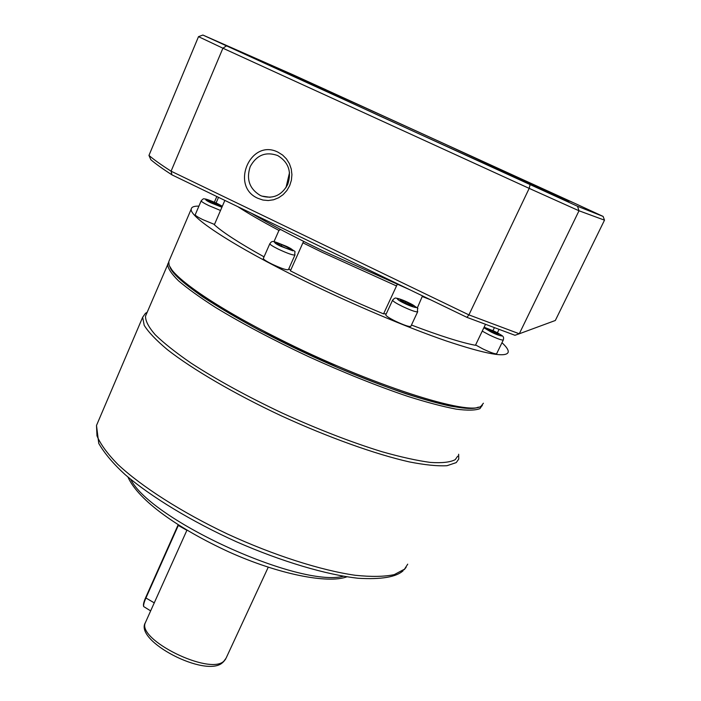 <?xml version="1.0" encoding="UTF-8"?>
<svg xmlns="http://www.w3.org/2000/svg" width="701" height="701" viewBox="0 0 701 701"><rect width="100%" height="100%" fill="white"/><g stroke="black" fill="none" stroke-linecap="round" stroke-linejoin="round"><path stroke-width="1.05" d="M483.401 403.224L481.254 405.958C470.862 416.885 369.208 384.586 277.92 338.294C215.014 306.854 172.069 276.834 169.055 264.698L168.792 261.622L169.405 260.176M501.969 342.719C506.446 346.82 508.532 349.939 508.225 352.06C506.63 357.913 485.968 354.207 446.239 340.931C407.062 327.463 352.261 304.313 303.822 280.575C233.854 246.401 188.63 216.574 191.277 208.951C191.636 206.944 194.186 206.006 198.909 206.138M214.488 224.451L202.729 219.597C197.884 217.187 195.377 215.584 195.211 214.778L195.246 214.699M294.946 255.015L288.435 269.622C286.805 270.297 281.285 268.448 271.874 264.067C266.371 261.315 263.515 259.458 263.313 258.494L263.357 258.389M417.656 311.796L410.839 326.342C409.445 327.043 404.302 325.308 395.39 321.146C389.248 318.061 386.041 315.985 385.76 314.889L385.813 314.784M503.274 340.029L496.667 353.69C495.502 354.277 490.902 352.691 482.849 348.914L475.611 344.962M396.494 285.947L321.961 252.202L302.911 242.818L290.407 270.849C320.392 286.148 351.438 300.492 383.552 313.882L397.195 284.483M169.826 266.52L174.093 273.434C179.631 279.454 189.051 287.182 202.335 296.602C218.204 307.038 237.77 318.534 261.052 331.109L337.637 367.508C363.004 378.093 385.795 386.856 406.028 393.787C424.21 399.579 439.098 403.697 450.69 406.151C465.508 408.648 474.717 408.963 478.336 407.115C465.149 414.081 393.997 393.524 314.951 357.484C235.878 321.514 173.445 281.224 169.852 266.617M485.416 324.502L475.444 345.295C461.223 342.605 439.895 335.849 411.452 325.036M386.233 313.873L383.605 313.759M290.617 270.393L288.838 268.711M264.04 256.846C239.558 243.229 222.997 232.53 214.348 224.758L224.855 200.416M216.092 202.966L218.502 197.349M273.96 241.714L278.945 230.436C261.675 221.227 247.952 213.297 237.779 206.655M303.682 241.389L302.911 242.818M278.945 230.436L280.628 229.507M422.493 295.883L417.244 308.133M430.423 299.721L422.615 296.654M494.31 327.84L492.978 330.6M211.273 201.257L207.803 200.416L210.782 202.423L220.692 206.112L211.273 201.257L210.773 202.423M277.105 243.212L278.91 244.886L285.561 248.058L290.354 249.521L288.505 247.83L281.907 244.684L277.105 243.212M400.937 301.018L412.74 306.223L412.039 304.979L405.826 301.78L400.289 299.8L400.937 301.018M492.146 332.186L498.034 334.57L498.639 334.035L487.563 328.778L486.906 329.286L492.146 332.186M217.696 204.096L217.196 205.262M281.907 244.684L281.311 246.033M288.505 247.83L288.058 248.82M405.826 301.78L405.169 303.2M412.039 304.979L411.636 305.829M487.563 328.778L487.23 329.461M493.416 331.144L492.785 332.449M251.291 213.183C269.832 224.127 293.605 236.64 322.635 250.721L409.507 289.609M287.708 184.459C291.888 171.806 288.54 162.168 277.684 155.543L277.622 155.517C265.688 151.372 256.548 155.079 250.204 166.628C246.104 179.211 249.442 188.797 260.22 195.404L261.876 196.105C273.188 199.189 281.802 195.307 287.708 184.459M257.889 198.313L262.945 200.039L268.255 200.539L273.565 199.776L278.595 197.778L283.108 194.659L286.858 190.549L289.671 185.677L291.388 180.271L291.923 174.602L291.248 168.976L289.399 163.666L286.472 158.943L282.608 155.052L278.008 152.187C250.511 138.044 229.788 186.229 257.889 198.313M289.513 172.639L285.99 187.64M446.782 144.949L569.028 201.389L518.836 179.176L380.617 116.366L265.118 62.941C266.967 63.256 362.767 106.561 446.782 144.949M241.714 52.733L224.486 44.96L241.714 52.733M572.209 202.239L560.143 196.788L572.209 202.239M539.533 188.832L524.418 182.015L539.533 188.832M326.096 89.824L312.672 83.761L326.096 89.824M577.519 206.26L202.896 35.05L293.123 74.823L572.375 202.221L603.123 216.425L577.519 206.26L579.008 210.773L604.499 220.167L555.323 320.488L519.283 333.781L579.008 210.773L529.185 188.376L468.908 314.889L171.079 171.184C161.186 164.858 153.817 159.6 148.963 155.412L150.829 159.697C155.561 163.771 162.597 168.818 171.947 174.856L466.936 317.351L514.946 335.28L519.283 333.781L468.908 314.889L466.936 317.351M226.3 45.994L222.909 48.203L171.079 171.184L171.947 174.856M202.896 35.05L198.506 36.654L222.909 48.203L529.185 188.376L530.052 184.827M198.506 36.654L148.963 155.412M603.123 216.425L604.499 220.167M458.647 454.239L458.752 459.067L456.237 462.599L447.001 465.709C437.661 466.253 425.13 464.991 409.393 461.924C375.561 454.292 328.252 437.398 281.127 415.754C234.265 393.76 192.53 369.331 167.355 349.633C156.139 340.222 148.419 332.125 144.204 325.325L142.654 317.264L145.457 313.312L147.157 312.295M457.718 456.158L455.212 459.654C450.305 462.257 442.068 463.186 430.502 462.432C417.086 460.645 400.893 457.07 381.922 451.707C351.122 442.182 317.912 429.31 282.284 413.091C247.032 396.389 216.618 379.723 191.04 363.1C175.828 352.612 163.885 343.157 155.219 334.727C148.568 327.06 145.344 320.848 145.536 316.098L146.307 314.293M186.816 530.455L150.759 610.632M178.51 524.979L145.843 598.172C144.082 602.203 143.363 604.998 143.687 606.575L150.645 610.878M178.168 524.751L145.58 597.787C143.889 601.651 143.197 604.341 143.512 605.857L143.661 606.488M221.919 207.224L210.975 202.887C206.795 200.924 205.069 199.68 205.787 199.163L217.494 203.641L222.322 206.287M220.508 210.484L208.749 205.577C203.877 203.176 201.353 201.608 201.169 200.854L201.205 200.775M286.7 246.463C291.125 248.548 293.193 249.994 292.887 250.818L280.707 246.261C276.229 244.15 274.187 242.704 274.59 241.924L286.7 246.463M263.313 258.494L269.824 243.738C272.461 240.32 271.865 240.496 286.753 246.472C298.863 253.744 293.754 249.819 294.99 254.919C293.404 255.497 287.892 253.587 278.455 249.205C272.926 246.463 270.051 244.64 269.824 243.738L269.867 243.641M408.639 302.718C413.126 304.821 415.544 306.433 415.886 307.564C412.53 306.889 408.674 305.47 404.337 303.296C399.789 301.15 397.388 299.537 397.143 298.46C400.551 299.161 404.381 300.58 408.639 302.718M385.76 314.889L392.569 300.221C394.207 298.311 395.443 297.636 396.293 298.205C399.009 298.565 403.145 300.063 408.674 302.718C422.519 310.999 416.149 306.398 417.7 311.7C416.35 312.304 411.207 310.525 402.278 306.355C396.109 303.288 392.875 301.246 392.569 300.221L392.613 300.116M484.067 327.323L494.231 331.205C498.49 333.203 500.987 334.798 501.741 335.998C498.963 335.499 495.484 334.202 491.313 332.125L483.865 327.753M484.119 327.218L494.258 331.205C502.38 335.989 504.396 335.648 503.309 339.95C502.188 340.458 497.587 338.828 489.517 335.052L482.235 331.135M97.588 422.913L96.501 425.454L96.983 435.847C100.436 444.154 107.358 453.643 117.759 464.316C141.304 486.406 181.48 512.168 227.387 533.969C273.609 555.271 320.751 570.325 355.197 575.276C371.302 576.949 384.323 576.73 394.251 574.627L404.503 569.168L407.719 564.156M482.253 405.196L479.975 408.604C475.409 410.444 467.471 410.62 456.167 409.13C442.971 406.624 426.935 402.4 408.052 396.459C377.34 386.111 343.998 372.757 308.054 356.397C272.444 339.643 241.565 323.301 215.409 307.353C199.803 297.355 187.474 288.479 178.422 280.724C171.386 273.767 167.793 268.29 167.653 264.303L168.669 262.34M145.843 621.603L145.431 622.532C136.344 639.496 209.836 675.746 223.917 661.113L226.081 658.16L268.246 567.214M130.693 479.326C150.662 520.054 299.607 587.92 343.42 576.257M154.36 602.921L145.58 597.787M186.887 530.298L177.94 525.251M222.34 206.243L217.538 203.649C210.142 200.337 205.717 198.76 204.254 198.918C203.728 198.409 202.703 199.058 201.169 200.854L195.211 214.778M168.792 261.622L191.277 208.951M214.383 202.195L216.819 196.534M497.395 332.791L498.954 329.558M261.876 196.105L270.078 197.279M406.133 567.249L404.188 569.711M482.139 405.826L482.323 405.125M225.599 659.185L223.251 662.095M142.654 317.264L96.501 425.454L98.762 443.435C104.554 453.416 113.299 463.773 125.006 474.507C151.048 496.851 191.96 521.684 236.833 541.943C281.872 561.65 326.289 574.767 358.185 578.264C381.195 579.613 396.188 577.098 403.154 570.728M146.973 312.734L145.457 313.312M168.704 262.297L145.536 316.098M222.541 662.664C205.831 678.288 133.733 640.898 145.431 622.532L151.547 608.88M346.89 576.818C327.77 583.933 278.621 574.329 228.85 551.906C178.65 528.747 138.526 500.654 127.924 477.022"/></g></svg>
